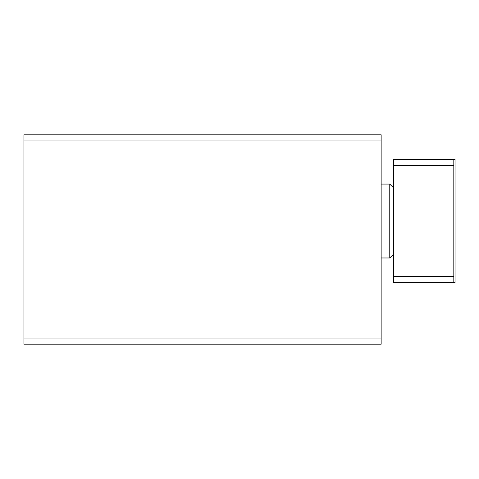 <?xml version="1.0" encoding="UTF-8"?>
<svg xmlns="http://www.w3.org/2000/svg" width="479" height="479" viewBox="0 0 479 479"><rect width="100%" height="100%" fill="white"/><g stroke="black" fill="none" stroke-linecap="round" stroke-linejoin="round"><path stroke-width="0.72" d="M23.95 344.197L381.146 344.197L381.146 338.036L23.95 338.036L23.95 344.197M23.95 338.036L23.95 134.803L381.146 134.803L381.146 338.036M23.95 140.964L381.146 140.964M453.817 165.596L393.463 165.596L393.463 159.441L455.05 159.441L455.05 282.61L453.817 282.61L453.817 159.441M393.463 165.596L393.463 276.449L453.817 276.449M393.463 276.449L393.463 282.61L453.817 282.61M381.146 184.074L389.768 184.074L389.768 257.977L381.146 257.977M393.463 187.768L389.768 184.074M393.463 254.283L389.768 257.977"/></g></svg>
